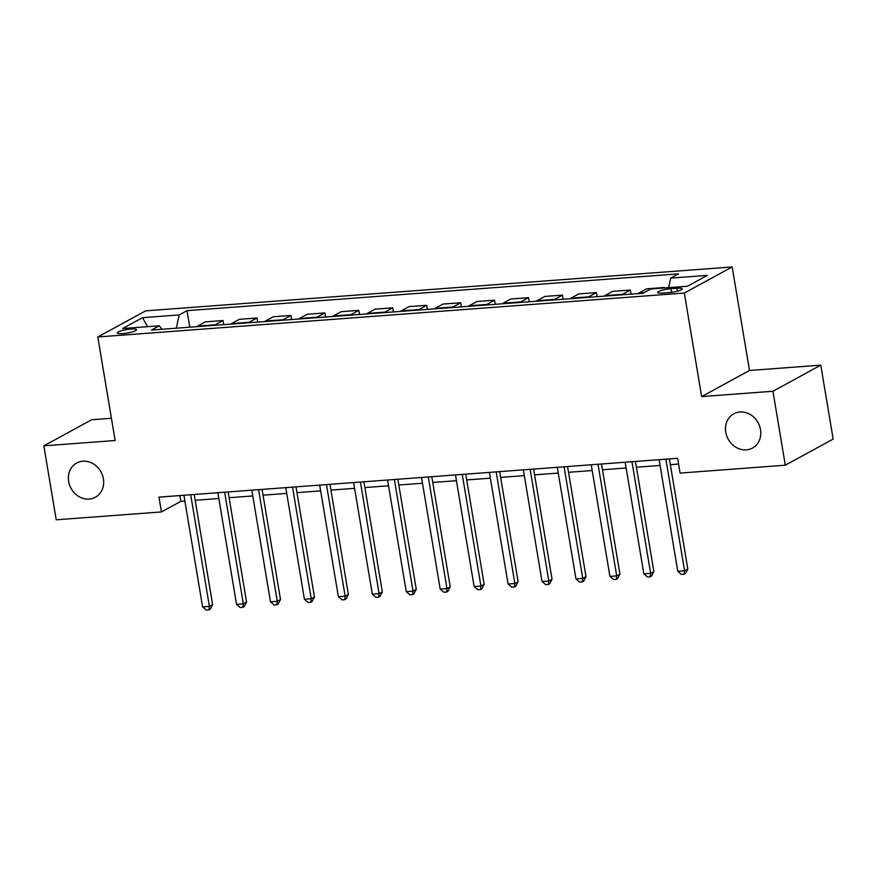 <?xml version="1.0" encoding="UTF-8"?>
<svg xmlns="http://www.w3.org/2000/svg" width="877" height="877" viewBox="0 0 877 877"><rect width="100%" height="100%" fill="white"/><g stroke="black" fill="none" stroke-linecap="round" stroke-linejoin="round"><path stroke-width="1.32" d="M103.398 478.831A19.502 17.08 61.4 0 1 95.363 497.259A19.502 17.08 61.4 0 1 68.636 481.429A19.502 17.08 61.4 0 1 76.672 463.001A19.502 17.08 61.4 0 1 103.398 478.831M760.512 429.62A19.502 17.08 61.4 0 1 752.477 448.048A19.502 17.08 61.4 0 1 725.761 432.218A19.502 17.08 61.4 0 1 733.797 413.801A19.502 17.08 61.4 0 1 760.512 429.62M122.758 333.578A9.757 1.732 -9.5 0 0 136.516 329.708A9.757 1.732 -9.5 0 0 131.035 329.061A9.757 1.732 -9.5 0 0 117.277 332.931A9.757 1.732 -9.5 0 0 122.758 333.578M111.412 418.263L91.69 419.743L43.85 445.845L56.227 519.798L161.445 511.927L180.848 501.337L184.883 501.041M732.163 266.948L145.648 310.864L97.807 336.965L684.323 293.05L732.163 266.948L749.495 370.478L701.655 396.59L772.933 391.252L820.773 365.15L749.495 370.478M820.773 365.15L833.15 439.103L785.31 465.205L772.933 391.252M785.31 465.205L680.081 473.087L677.614 458.298L158.967 497.127L161.445 511.927M676.967 288.237L670.993 288.686A9.45 1.677 -9.5 0 0 657.662 292.436A9.45 1.677 -9.5 0 0 662.979 293.061L668.954 292.611A9.45 1.677 -9.5 0 0 682.273 288.873A9.45 1.677 -9.5 0 0 676.967 288.237L677.461 291.197M668.603 287.645L670.686 278.119L678.502 273.854L187.02 310.655L189.794 327.187M670.686 278.119L707.344 275.378L687.425 286.242L650.767 288.982L642.951 293.258L151.469 330.059L159.285 325.795L122.627 328.535L142.545 317.671L179.204 314.931L187.02 310.655M43.85 445.845L115.128 440.506L97.807 336.965M701.655 396.59L684.323 293.05M195.154 500.263L218.833 498.498M229.105 497.73L252.773 495.954M263.045 495.187L286.713 493.411M296.985 492.644L320.653 490.868M330.925 490.1L354.593 488.325M364.876 487.557L388.544 485.792M398.816 485.014L422.484 483.249M432.756 482.471L456.424 480.706M466.696 479.938L490.364 478.162M500.635 477.395L524.314 475.619M534.586 474.852L558.254 473.076M568.526 472.308L592.194 470.532M602.466 469.765L626.134 468M636.406 467.222L660.074 465.457M670.346 464.678L678.579 464.065M179.873 495.571L180.848 501.337M663.286 288.051L664.371 287.963M196.843 326.661A12.19 5.481 -94.3 0 1 197.577 326.134L205.393 321.859L223.043 320.543L223.734 324.643M230.794 324.117A12.19 5.481 -94.3 0 1 231.517 323.591L239.333 319.316L256.983 318L257.674 322.111M264.733 321.574A12.19 5.481 -94.3 0 1 265.457 321.048L273.284 316.783L290.934 315.457L291.613 319.568M298.673 319.031A12.19 5.481 -94.3 0 1 299.397 318.504L307.224 314.24L324.874 312.914L325.564 317.025M332.613 316.498A12.19 5.481 -94.3 0 1 333.337 315.961L341.164 311.697L358.814 310.37L359.504 314.481M366.553 313.955A12.19 5.481 -94.3 0 1 367.288 313.418L375.104 309.153L392.753 307.827L393.444 311.938M400.504 311.412A12.19 5.481 -94.3 0 1 401.227 310.875L409.044 306.61L426.693 305.295L427.384 309.395M434.444 308.868A12.19 5.481 -94.3 0 1 435.167 308.342L442.995 304.067L460.644 302.751L461.324 306.851M468.384 306.325A12.19 5.481 -94.3 0 1 469.107 305.799L476.935 301.524L494.584 300.208L495.275 304.308M502.324 303.782A12.19 5.481 -94.3 0 1 503.047 303.256L510.874 298.991L528.524 297.665L529.215 301.776M536.275 301.239A12.19 5.481 -94.3 0 1 536.998 300.712L544.814 296.448L562.464 295.121L563.155 299.232M570.214 298.706A12.19 5.481 -94.3 0 1 570.938 298.169L578.765 293.905L596.415 292.578L597.094 296.689M604.154 296.163A12.19 5.481 -94.3 0 1 604.878 295.626L612.705 291.361L630.355 290.035L631.034 294.146M638.094 293.62A12.19 5.481 -94.3 0 1 638.818 293.082L646.645 288.818L664.295 287.503M621.804 294.836A12.19 5.481 -94.3 0 1 622.527 294.31L630.355 290.035M587.864 297.38A12.19 5.481 -94.3 0 1 588.588 296.854L596.415 292.578M553.924 299.923A12.19 5.481 -94.3 0 1 554.648 299.386L562.464 295.121M519.973 302.466A12.19 5.481 -94.3 0 1 520.697 301.929L528.524 297.665M486.033 305.01A12.19 5.481 -94.3 0 1 486.757 304.472L494.584 300.208M452.093 307.542A12.19 5.481 -94.3 0 1 452.817 307.016L460.644 302.751M418.154 310.085A12.19 5.481 -94.3 0 1 418.877 309.559L426.693 305.295M384.203 312.629A12.19 5.481 -94.3 0 1 384.937 312.102L392.753 307.827M350.263 315.172A12.19 5.481 -94.3 0 1 350.986 314.646L358.814 310.37M316.323 317.715A12.19 5.481 -94.3 0 1 317.046 317.178L324.874 312.914M282.383 320.258A12.19 5.481 -94.3 0 1 283.107 319.721L290.934 315.457M248.443 322.802A12.19 5.481 -94.3 0 1 249.167 322.265L256.983 318M214.492 325.334A12.19 5.481 -94.3 0 1 215.227 324.808L223.043 320.543M179.204 314.931L176.31 328.195M162.048 329.27L159.285 325.795M142.545 317.671L147.533 326.672M665.895 459.175L684.575 570.795L677.789 571.311L659.109 459.68M669.381 458.912L687.809 569.041L684.575 570.795L684.159 574.271L681.44 574.468L677.789 571.311M687.809 569.041L685.452 573.569L684.159 574.271M631.955 461.708L650.635 573.339L643.85 573.854L625.169 462.223M635.441 461.455L653.869 571.574L650.635 573.339L650.219 576.814L647.5 577.011L643.85 573.854M653.869 571.574L651.512 576.101L650.219 576.814M598.015 464.251L616.695 575.882L609.91 576.397L591.23 464.766M601.501 463.999L619.929 574.117L616.695 575.882L616.268 579.357L613.56 579.554L609.91 576.397M619.929 574.117L617.561 578.645L616.268 579.357M564.075 466.794L582.756 578.425L575.97 578.93L557.29 467.309M567.562 466.531L585.989 576.66L582.756 578.425L582.328 581.889L579.62 582.098L575.97 578.93M585.989 576.66L583.622 581.188L582.328 581.889M530.136 469.338L548.816 580.969L542.019 581.473L523.339 469.842M533.611 469.074L552.05 579.204L548.816 580.969L548.388 584.433L545.669 584.641L542.019 581.473M552.05 579.204L549.682 583.731L548.388 584.433M496.185 471.881L514.865 583.512L508.079 584.016L489.399 472.385M499.671 471.618L518.099 581.747L514.865 583.512L514.448 586.976L511.729 587.184L508.079 584.016M518.099 581.747L515.742 586.274L514.448 586.976M462.245 474.424L480.925 586.055L474.139 586.56L455.459 474.928M465.731 474.161L484.159 584.29L480.925 586.055L480.508 589.519L477.79 589.728L474.139 586.56M484.159 584.29L481.802 588.818L480.508 589.519M428.305 476.967L446.985 588.588L440.199 589.103L421.519 477.472M431.791 476.704L450.219 586.834L446.985 588.588L446.557 592.063L443.85 592.26L440.199 589.103M450.219 586.834L447.851 591.361L446.557 592.063M394.365 479.5L413.045 591.131L406.259 591.646L387.579 480.015M397.851 479.248L416.279 589.366L413.045 591.131L412.618 594.606L409.899 594.803L406.259 591.646M416.279 589.366L413.911 593.893L412.618 594.606M360.425 482.043L379.105 593.674L372.308 594.189L353.628 482.558M363.9 481.791L382.328 591.909L379.105 593.674L378.678 597.149L375.959 597.347L372.308 594.189M382.328 591.909L379.971 596.437L378.678 597.149M326.474 484.586L345.154 596.217L338.369 596.722L319.688 485.102M329.96 484.323L348.388 594.453L345.154 596.217L344.738 599.682L342.019 599.89L338.369 596.722M348.388 594.453L346.031 598.98L344.738 599.682M292.534 487.13L311.214 598.761L304.429 599.265L285.749 487.634M296.02 486.867L314.448 596.996L311.214 598.761L310.798 602.225L308.079 602.433L304.429 599.265M314.448 596.996L312.091 601.523L310.798 602.225M258.594 489.673L277.275 601.304L270.489 601.808L251.809 490.177M262.08 489.41L280.508 599.539L277.275 601.304L276.847 604.768L274.139 604.977L270.489 601.808M280.508 599.539L278.141 604.067L276.847 604.768M224.655 492.216L243.335 603.847L236.538 604.352L217.858 492.721M228.141 491.953L246.569 602.082L243.335 603.847L242.907 607.312L240.188 607.52L236.538 604.352M246.569 602.082L244.201 606.61L242.907 607.312M190.704 494.76L209.395 606.38L202.598 606.895L183.918 495.264M194.19 494.496L212.618 604.626L209.395 606.38L208.967 609.855L206.248 610.052L202.598 606.895M212.618 604.626L210.261 609.153L208.967 609.855M638.818 293.082L643.959 292.699M604.878 295.626L622.527 294.31M570.938 298.169L588.588 296.854M536.998 300.712L554.648 299.386M503.047 303.256L520.697 301.929M469.107 305.799L486.757 304.472M435.167 308.342L452.817 307.016M401.227 310.875L418.877 309.559M367.288 313.418L384.937 312.102M333.337 315.961L350.986 314.646M299.397 318.504L317.046 317.178M265.457 321.048L283.107 319.721M231.517 323.591L249.167 322.265M197.577 326.134L215.227 324.808M671.607 292.337L670.993 288.686"/></g></svg>
